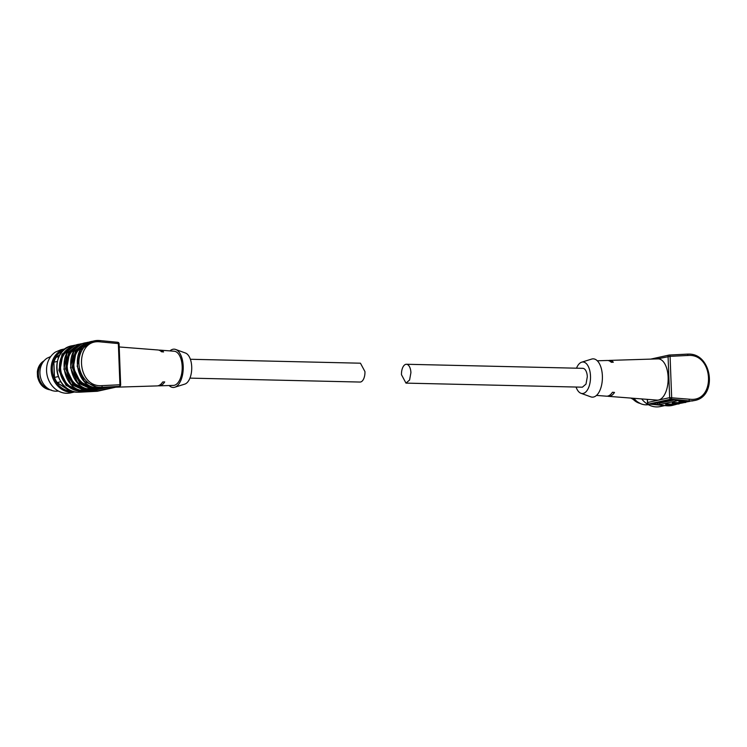 <?xml version="1.0" encoding="UTF-8"?>
<svg xmlns="http://www.w3.org/2000/svg" width="747" height="747" viewBox="0 0 747 747"><rect width="100%" height="100%" fill="white"/><g stroke="black" fill="none" stroke-linecap="round" stroke-linejoin="round"><path stroke-width="1.12" d="M190.373 359.27L360.456 363.201L364.947 371.586A9.431 4.725 -88.7 0 1 360.017 382.053L189.934 378.122M158.168 385.76A17.863 8.955 -88.7 0 0 159.186 385.844L173.463 385.396A17.088 8.562 -88.7 0 0 182.175 366.422A17.088 8.562 -88.7 0 0 174.256 351.239L160.007 350.128A17.863 8.955 -88.7 0 0 158.99 350.166M159.186 385.844A17.863 8.955 -88.7 0 0 164.714 381.913L162.678 381.997A17.975 9.011 -88.7 0 1 157.141 385.91L115.72 387.198M119.203 346.963L157.972 349.979A17.975 9.011 -88.7 0 1 161.52 351.762L163.565 351.94A17.863 8.955 -88.7 0 0 160.007 350.128M169.933 350.903A19.151 9.599 91.3 0 1 175.657 349.465A19.151 9.599 91.3 0 1 183.202 366.198A19.151 9.599 91.3 0 1 174.789 387.226A19.151 9.599 91.3 0 1 169.13 385.536M174.789 387.226L184.78 384.117A15.762 7.9 -88.7 0 0 191.708 366.805A15.762 7.9 -88.7 0 0 185.499 353.042L175.657 349.465M96.83 389.766L96.942 391.036L116.084 386.694M96.942 391.036L89.332 391.428L108.492 387.189L116.102 386.806M87.978 342.854A22.98 19.739 77.5 0 0 72.935 367.094A22.98 19.739 77.5 0 0 93.524 388.197A22.98 19.739 77.5 0 0 94.804 388.179L100.117 387.702M81.348 344.32A22.98 19.739 77.5 0 0 66.306 368.56A22.98 19.739 77.5 0 0 86.895 389.663A22.98 19.739 77.5 0 0 88.174 389.645L93.487 389.159M74.719 345.786A22.98 19.739 77.5 0 0 59.676 370.026A22.98 19.739 77.5 0 0 80.265 391.129A22.98 19.739 77.5 0 0 81.544 391.111L86.857 390.625M97.642 387.721L93.515 387.908L80.293 381.95L73.271 367.673L75.97 352.239L87.035 343.387M91.013 389.187L86.885 389.374L73.664 383.416L66.642 369.139L69.34 353.704L80.405 344.843M84.383 390.653L80.256 390.84L67.034 384.882L60.012 370.605L62.711 355.161L73.776 346.309M57.248 361.464L53.877 362.211A20.627 17.713 -102.5 0 1 56.24 357.197L58.957 356.599M60.74 381.773L57.211 382.557A20.627 17.713 -102.5 0 1 54.466 377.422L53.877 362.211A20.627 17.713 -102.5 0 1 56.24 357.197L60.031 354.62M69.966 390.205L68.976 390.429L57.015 382.595L68.976 390.429A20.627 17.713 -102.5 0 0 70.984 390.672A20.627 17.713 -102.5 0 1 68.976 390.429L57.211 382.557A20.627 17.713 -102.5 0 1 54.466 377.422L53.877 362.211L54.27 377.468L58.191 376.6M44.082 360.792A15.472 13.287 77.5 0 0 37.35 371.931L38.424 371.698M38.639 376.488L37.537 376.731L37.35 371.931M37.406 374.331L38.377 374.116M37.537 376.731C39.488 384.808 44.064 389.234 51.254 390.009M53.691 362.258A20.627 17.713 -102.5 0 1 56.044 357.243M57.015 382.595A20.627 17.713 -102.5 0 1 54.27 377.468M71.124 390.737A20.627 17.713 -102.5 0 1 68.78 390.466M72.31 391.185A21.075 18.105 -102.5 0 1 53.289 375.788A21.075 18.105 -102.5 0 1 60.731 351.893A21.075 18.105 -102.5 0 1 63.318 350.511M59.965 351.071A22.102 18.983 -102.5 0 1 65.456 348.737L60.918 349.736L55.399 352.08A22.102 18.983 -102.5 0 0 48.135 378.757A22.102 18.983 -102.5 0 0 70.451 392.894L74.989 391.895A22.102 18.983 -102.5 0 1 52.692 377.73A22.102 18.983 -102.5 0 1 59.965 351.071M58.359 391.026A17.676 15.183 -102.5 0 1 41.048 379.196A17.676 15.183 -102.5 0 1 46.996 358.243L50.731 356.534M50.086 389.766A15.911 13.67 -102.5 0 1 38.788 377.263A15.911 13.67 -102.5 0 1 43.765 361.156M640.067 403.408A15.911 13.67 -102.5 0 1 632.195 398.179M633.942 398.319A17.676 15.183 77.5 0 0 648.34 404.659M641.701 398.917A22.102 18.983 77.5 0 0 660.432 406.536L664.737 405.584L654.988 404.641M406.415 364.265A9.431 4.725 91.3 0 0 401.484 374.733L405.985 383.118L409.589 380.018L410.915 372.65A9.431 4.725 91.3 0 0 406.415 364.265L582.828 368.336A9.431 4.725 91.3 0 1 587.319 376.721L586.003 384.098L582.389 387.189L405.985 383.118M608.273 360.558A17.975 9.011 91.3 0 1 609.291 360.409L658.004 358.887A20.627 10.337 91.3 0 1 668.126 377.226A20.627 10.337 91.3 0 1 658.602 400A20.627 10.337 91.3 0 1 657.052 400.112L608.46 396.34A17.975 9.011 91.3 0 1 607.442 396.143M597.301 360.782L607.255 360.474A17.863 8.955 91.3 0 1 611.298 362.286L613.324 362.202A17.975 9.011 91.3 0 0 609.291 360.409M608.46 396.34A17.975 9.011 91.3 0 0 614.492 392.436L612.447 392.259A17.863 8.955 91.3 0 1 606.424 396.181L596.498 395.415M580.933 393.277L590.774 396.844A19.151 9.599 -88.7 0 0 602.381 375.89A19.151 9.599 -88.7 0 0 591.643 359.083L581.652 362.192A15.762 7.9 91.3 0 1 590.494 376.021A15.762 7.9 91.3 0 1 580.933 393.277A15.762 7.9 91.3 0 1 576.068 387.049M576.497 368.196A15.762 7.9 91.3 0 1 581.652 362.192M671.189 399.636L651.842 403.968L659.694 404.613L678.846 400.383L671.189 399.636M665.857 404.108L668.023 404.603L667.715 405.248C663.784 404.332 665.446 403.968 672.73 404.136L674.345 403.782C670.414 402.866 672.076 402.502 679.359 402.68L680.975 402.316C677.034 401.41 678.706 401.036 685.989 401.214L688.837 400.878L670.899 399.141A1.475 0.728 -84.5 0 0 671.665 397.516L670.078 356.347L657.033 358.915M672.487 402.642L674.653 403.137L674.345 403.782M679.116 401.176L681.283 401.671L680.975 402.316M675.008 399.776L659.722 403.147L659.694 404.613M655.903 403.016L659.722 403.147M665.81 404.015L674.98 404.314L665.848 403.875M672.44 402.549L681.609 402.848L672.477 402.409M686.792 401.298L679.107 400.943M630.888 398.076L640.506 403.613M118.876 343.779L118.343 343.592L119.922 384.761L120.463 384.957M97.101 391.279A1.475 0.747 -92.9 0 0 97.166 391.279A1.475 0.747 -92.9 0 0 97.231 391.269A1.475 1.27 77.5 0 0 97.577 391.195M89.089 390.13L89.425 390.606L84.962 390.672C61.254 391.615 55.633 347.878 79.014 344.236L67.09 353.079L63.915 369.205L71.114 384.332L84.999 390.672A23.568 20.244 77.5 0 0 86.316 390.653L87.25 390.606C91.153 390.69 89.481 391.055 82.235 391.708L79.387 392.184A1.475 0.747 87.1 0 1 79.331 392.194L77.987 392.212C54.148 393.09 48.555 349.531 72.095 345.758A23.568 20.244 -102.5 0 0 56.987 370.736A23.568 20.244 -102.5 0 0 78.08 392.203A23.568 20.244 77.5 0 0 79.387 392.184L97.231 391.269L119.324 386.386A1.475 1.27 77.5 0 0 119.501 386.367A1.475 1.475 0 0 0 120.659 384.864L119.081 343.695A1.475 1.475 0 0 0 117.746 342.285A1.475 0.728 95.5 0 1 118.343 343.592L99.174 341.771C74.448 339.848 76.241 386.479 100.854 385.695L119.922 384.761A1.475 0.747 -92.9 0 1 119.324 386.386L101.489 387.301A1.475 0.747 -92.9 0 0 102.087 385.676M99.921 340.576L117.634 342.294A1.475 0.728 95.5 0 1 117.746 342.285L99.696 340.548A23.568 20.244 77.5 0 0 98.557 340.483M102.348 387.207L102.684 387.684L98.221 387.749C74.513 388.683 68.892 344.946 92.273 341.304L80.349 350.147L77.165 366.282L84.374 381.4L98.259 387.74A23.568 20.244 77.5 0 0 99.575 387.721L101.489 387.301A23.568 20.244 -102.5 0 1 100.173 387.32A23.568 20.244 -102.5 0 1 79.089 365.853A23.568 20.244 -102.5 0 1 94.187 340.884A23.568 20.244 -102.5 0 1 98.38 340.473M99.547 387.73L100.509 387.674C104.412 387.758 102.741 388.132 95.495 388.785L93.879 389.14C97.782 389.224 96.111 389.598 88.865 390.251L86.288 390.653M99.696 340.548L100.406 341.846M119.501 386.367L97.409 391.251A1.475 1.475 0 0 1 97.166 391.279L79.331 392.194A1.475 0.747 87.1 0 1 79.257 392.194M100.154 387.161L100.509 387.674L100.154 387.161M95.747 387.516L95.495 388.785M94.804 388.179L94.561 388.832A23.568 20.244 77.5 0 1 93.254 388.851L79.369 382.511L72.16 367.384L75.335 351.249L87.268 342.406L89.808 342.042L85.644 342.77L73.72 351.613L70.545 367.739L77.744 382.866L91.629 389.206A23.568 20.244 77.5 0 0 92.945 389.187L96.055 389.15L95.719 388.673M93.524 388.617L93.879 389.14L93.524 388.617M89.117 388.982L88.865 390.251M88.174 389.645L87.931 390.298A23.568 20.244 77.5 0 1 86.624 390.317L72.739 383.977L65.531 368.85L68.705 352.715L80.639 343.872L83.178 343.508L79.014 344.236M86.895 390.083L87.25 390.606L86.895 390.083M82.487 390.448L82.235 391.708M81.544 391.111L81.302 391.764A23.568 20.244 77.5 0 1 79.994 391.783L66.109 385.443L58.901 370.316L62.076 354.181L74.009 345.338L76.549 344.974L72.095 345.758M94.841 390.205L94.944 391.26M81.61 390.289L81.516 390.821M71.787 347.682A22.102 18.983 77.5 0 0 61.067 371.95A22.102 18.983 77.5 0 0 80.527 390.186A22.102 18.983 77.5 0 0 81.18 390.186M88.239 388.823L88.146 389.355M78.416 346.216A22.102 18.983 77.5 0 0 67.697 370.484A22.102 18.983 77.5 0 0 87.156 388.72A22.102 18.983 77.5 0 0 87.81 388.72M94.869 387.357L94.776 387.889M85.046 344.75A22.102 18.983 77.5 0 0 74.326 369.027A22.102 18.983 77.5 0 0 93.786 387.254A22.102 18.983 77.5 0 0 94.439 387.254M647.434 399.365L647.556 402.53L669.648 397.647L668.07 356.478A1.475 1.27 77.5 0 1 669.209 355.04A1.475 0.747 87.1 0 1 669.275 355.04A1.475 0.747 87.1 0 1 670.078 356.347L689.145 355.413C713.758 354.629 715.551 401.26 690.835 399.328L669.648 397.647A1.475 1.27 77.5 0 0 670.899 399.141L648.807 404.024L666.744 405.761L668.658 405.341L667.715 405.248M647.229 399.346L647.556 402.53A1.475 1.27 77.5 0 0 648.807 404.024A1.475 0.728 -84.5 0 1 648.685 404.034L666.623 405.77A1.475 0.728 95.5 0 1 666.511 405.742M648.48 403.94A1.475 0.728 -84.5 0 0 648.685 404.034A1.475 1.475 0 0 1 647.36 402.624M669.331 355.04L687.044 354.134A1.475 0.747 87.1 0 1 687.109 354.125A1.475 0.747 87.1 0 1 687.922 355.432M666.744 405.761A1.475 0.728 95.5 0 1 666.623 405.77L672.244 405.434A23.568 20.244 -102.5 0 1 668.061 405.845A23.568 20.244 77.5 0 1 666.744 405.761M689.602 399.253L688.837 400.878A23.568 20.244 77.5 0 0 690.153 400.962A23.568 20.244 -102.5 0 0 694.346 400.551C717.876 396.797 712.283 353.228 688.445 354.106L669.275 355.04A1.475 1.475 0 0 0 669.032 355.068L650.721 359.111M686.829 401.298L694.346 400.551M676.614 404.276L669.975 405.416L668.658 405.341L668.967 404.687A22.98 19.739 77.5 0 0 670.246 404.771A22.98 19.739 77.5 0 0 674.616 404.304M668.042 404.043L668.023 404.603L668.967 404.687M672.44 403.623L672.73 404.136L672.44 403.623M683.244 402.81L676.605 403.95L675.288 403.875L675.587 403.221A22.98 19.739 77.5 0 0 676.875 403.305A22.98 19.739 77.5 0 0 681.245 402.838M674.672 402.577L674.653 403.137L675.587 403.221M679.07 402.157L679.359 402.68L679.07 402.157M689.873 401.344L683.234 402.484L681.918 402.409L682.216 401.765A22.98 19.739 77.5 0 0 683.505 401.839A22.98 19.739 77.5 0 0 687.875 401.372M681.301 401.111L682.216 401.765M685.699 400.691L685.989 401.214L685.699 400.691M657.705 403.193L657.677 404.65M687.175 354.125A23.568 20.244 -102.5 0 1 688.361 354.115M679.172 403.903L674.943 404.314L683.253 402.81M685.793 402.437L681.572 402.848L689.883 401.344M92.273 341.304L99.809 340.548M85.644 342.77C62.262 346.412 67.884 390.149 91.592 389.215L92.917 389.196M679.07 401.083L692.422 400.971M672.244 405.434L676.623 404.276"/></g></svg>
